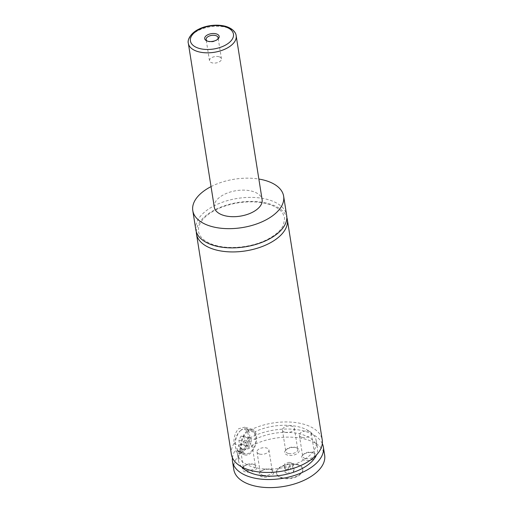 <?xml version="1.0" encoding="UTF-8"?>
<svg xmlns="http://www.w3.org/2000/svg" width="513" height="513" viewBox="0 0 513 513"><rect width="100%" height="100%" fill="white"/><g stroke="black" fill="none" stroke-linecap="round" stroke-linejoin="round"><path stroke-width="0.38" stroke-dasharray="2.56 1.92" d="M195.831 229.83A45.99 24.509 171 0 1 218.897 203.603A45.99 24.509 171 0 1 268.1 199.628A45.99 24.509 171 0 1 286.684 215.441M196.312 231.825A45.99 24.509 171 0 1 238.064 202.475A45.99 24.509 171 0 1 286.844 217.486M297.437 464.784A13.312 7.092 171 0 1 302.817 469.357A13.312 7.092 171 0 1 296.142 476.949A13.312 7.092 171 0 1 281.9 478.103A13.312 7.092 171 0 1 276.52 473.525A13.312 7.092 171 0 1 283.195 465.932A13.312 7.092 171 0 1 297.437 464.784M281.836 477.699A13.312 7.092 171 0 1 276.456 473.121A13.312 7.092 171 0 1 283.131 465.528A13.312 7.092 171 0 1 297.373 464.38A13.312 7.092 171 0 1 302.753 468.953A13.312 7.092 171 0 1 296.078 476.545A13.312 7.092 171 0 1 281.836 477.699M240.873 430.272A12.1 6.707 105.8 0 0 240.635 430.484A12.1 6.707 105.8 0 0 235.724 447.868A12.1 6.707 105.8 0 0 239.18 452.036A12.1 6.707 105.8 0 0 244.079 450.504A12.1 6.707 105.8 0 0 249.664 438.14A12.1 6.707 105.8 0 0 245.765 428.74A12.1 6.707 105.8 0 0 240.873 430.272M240.225 430.862A11.132 6.169 -74.2 0 1 248.196 434.601A11.132 6.169 -74.2 0 1 243.175 449.471A11.132 6.169 -74.2 0 1 235.486 447.047A11.132 6.169 -74.2 0 1 240.007 431.055A11.132 6.169 -74.2 0 1 240.225 430.862M247.08 432.023A12.1 6.707 -74.2 0 1 251.973 430.497A12.1 6.707 -74.2 0 1 255.865 439.891A12.1 6.707 -74.2 0 1 250.28 452.254A12.1 6.707 -74.2 0 1 245.387 453.787A12.1 6.707 -74.2 0 1 241.495 444.393A12.1 6.707 -74.2 0 1 247.08 432.023M246.92 431.016A13.312 7.374 105.8 0 0 240.77 444.617A13.312 7.374 105.8 0 0 245.06 454.954A13.312 7.374 105.8 0 0 250.44 453.268A13.312 7.374 105.8 0 0 256.583 439.667A13.312 7.374 105.8 0 0 252.3 429.33A13.312 7.374 105.8 0 0 246.92 431.016M231.395 454.39A45.99 24.509 171 0 1 233.96 443.604C233.691 437.262 235.268 432.292 238.699 428.688L244.714 427.188L248.914 430.785A45.99 24.509 171 0 1 295.155 422.494A45.99 24.509 171 0 1 322.247 440M233.96 443.604L239.039 445.04L240.289 451.882L235.223 450.452L237.474 452.806L244.201 448.952L249.703 438.044L254.769 439.474C255.301 436.685 255.044 434.267 253.993 432.222L248.914 430.785M207.303 41.072A6.053 3.225 -9 0 0 207.778 41.322A6.053 3.225 -9 0 0 208.573 41.611A6.053 3.225 -9 0 0 217.063 39.854A6.053 3.225 -9 0 0 217.441 39.469M218.993 56.751A6.053 3.225 -9 0 0 212.517 57.27A6.053 3.225 -9 0 0 209.484 60.72A6.053 3.225 -9 0 0 211.927 62.804A6.053 3.225 -9 0 0 218.403 62.278A6.053 3.225 -9 0 0 221.436 58.828A6.053 3.225 -9 0 0 218.993 56.751M296.213 447.804A7.323 3.899 171 0 1 297.174 448.15A7.323 3.899 171 0 1 297.412 453.441A7.323 3.899 171 0 1 287.665 455.134A7.323 3.899 171 0 1 285.94 449.933A7.323 3.899 171 0 1 296.213 447.804M288.242 453.434A6.053 3.225 171 0 1 285.799 451.357A6.053 3.225 171 0 1 286.812 449.138A6.053 3.225 171 0 1 295.302 447.381A6.053 3.225 171 0 1 296.097 447.663A6.053 3.225 171 0 1 297.752 449.459A6.053 3.225 171 0 1 294.712 452.908A6.053 3.225 171 0 1 288.242 453.434M284.882 432.241A6.053 3.225 171 0 1 282.439 430.163A6.053 3.225 171 0 1 285.472 426.713A6.053 3.225 171 0 1 291.948 426.188A6.053 3.225 171 0 1 294.391 428.272A6.053 3.225 171 0 1 291.358 431.722A6.053 3.225 171 0 1 284.882 432.241M270.787 469.6A7.323 3.899 171 0 1 271.743 469.946A7.323 3.899 171 0 1 271.98 475.237A7.323 3.899 171 0 1 262.239 476.93A7.323 3.899 171 0 1 260.508 471.729A7.323 3.899 171 0 1 270.787 469.6M262.81 475.23A6.053 3.225 171 0 1 260.367 473.146A6.053 3.225 171 0 1 261.38 470.934A6.053 3.225 171 0 1 269.876 469.177A6.053 3.225 171 0 1 270.665 469.459A6.053 3.225 171 0 1 272.32 471.255A6.053 3.225 171 0 1 269.287 474.705A6.053 3.225 171 0 1 262.81 475.23M259.456 454.037A6.053 3.225 171 0 1 257.007 451.959A6.053 3.225 171 0 1 260.046 448.509A6.053 3.225 171 0 1 266.516 447.984A6.053 3.225 171 0 1 268.959 450.061A6.053 3.225 171 0 1 265.926 453.518A6.053 3.225 171 0 1 259.456 454.037M313.129 452.844A7.323 3.899 171 0 1 314.084 453.191A7.323 3.899 171 0 1 314.322 458.481A7.323 3.899 171 0 1 304.581 460.167A7.323 3.899 171 0 1 302.85 454.973A7.323 3.899 171 0 1 313.129 452.844M305.152 458.475A6.053 3.225 171 0 1 302.708 456.39A6.053 3.225 171 0 1 303.728 454.172A6.053 3.225 171 0 1 312.218 452.415A6.053 3.225 171 0 1 313.013 452.703A6.053 3.225 171 0 1 314.661 454.499A6.053 3.225 171 0 1 311.628 457.949A6.053 3.225 171 0 1 305.152 458.475M301.798 437.281A6.053 3.225 171 0 1 299.355 435.197A6.053 3.225 171 0 1 302.388 431.747A6.053 3.225 171 0 1 308.858 431.228A6.053 3.225 171 0 1 311.308 433.305A6.053 3.225 171 0 1 308.268 436.755A6.053 3.225 171 0 1 301.798 437.281M253.871 464.566A7.323 3.899 171 0 1 254.833 464.913A7.323 3.899 171 0 1 255.064 470.197A7.323 3.899 171 0 1 245.323 471.889A7.323 3.899 171 0 1 243.598 466.689A7.323 3.899 171 0 1 253.871 464.566M245.9 470.19A6.053 3.225 171 0 1 243.451 468.113A6.053 3.225 171 0 1 244.47 465.894A6.053 3.225 171 0 1 252.96 464.137A6.053 3.225 171 0 1 253.755 464.425A6.053 3.225 171 0 1 255.403 466.221A6.053 3.225 171 0 1 252.37 469.671A6.053 3.225 171 0 1 245.9 470.19M242.54 449.003A6.053 3.225 171 0 1 240.097 446.919A6.053 3.225 171 0 1 243.13 443.469A6.053 3.225 171 0 1 249.607 442.943A6.053 3.225 171 0 1 252.05 445.027A6.053 3.225 171 0 1 249.017 448.477A6.053 3.225 171 0 1 242.54 449.003M214.306 207.201A24.207 12.902 171 0 1 226.445 193.401A24.207 12.902 171 0 1 252.338 191.304A24.207 12.902 171 0 1 262.117 199.628M211.042 186.617A45.99 24.509 171 0 1 258.86 179.043M253.993 432.222A39.937 21.283 171 0 1 293.539 425.848A39.937 21.283 171 0 1 316.271 440.949A39.937 21.283 171 0 1 280.149 468.215A39.937 21.283 171 0 1 237.372 453.441A39.937 21.283 171 0 1 239.039 445.04M254.769 439.474A39.937 21.283 171 0 1 294.468 432.901A39.937 21.283 171 0 1 317.393 448.029A39.937 21.283 171 0 1 316.431 454.98M241.559 466.836A39.937 21.283 171 0 1 238.494 460.52A39.937 21.283 171 0 1 240.289 451.882M233.8 469.562A45.99 24.509 171 0 1 256.866 443.341A45.99 24.509 171 0 1 306.069 439.359A45.99 24.509 171 0 1 324.652 455.172M232.447 457.852A45.99 24.509 171 0 1 235.223 450.452M249.703 438.044A45.99 24.509 171 0 1 322.318 443.617M243.848 436.005L244.496 440.096L242.348 444.258L239.552 444.329L238.904 440.244L241.052 436.082L243.848 436.005L250.825 437.98L251.473 442.065L249.324 446.227L246.529 446.304L245.881 442.219L248.029 438.051L250.825 437.98M241.052 436.082L248.029 438.051M244.496 440.096L251.473 442.065M242.348 444.258L249.324 446.227M239.552 444.329L246.529 446.304M238.904 440.244L245.881 442.219M285.69 469.927L290.121 468.363L294.039 469.472L293.526 472.146L289.095 473.711L285.177 472.601L285.69 469.927L284.728 463.861L289.159 462.296L290.121 468.363M289.159 462.296L293.077 463.406L292.564 466.073L288.133 467.638L284.215 466.535L284.728 463.861M284.215 466.535L285.177 472.601M288.133 467.638L289.095 473.711M292.564 466.073L293.526 472.146M293.077 463.406L294.039 469.472M188.348 43.329A24.207 12.902 171 0 1 200.487 29.53A24.207 12.902 171 0 1 226.387 27.439A24.207 12.902 171 0 1 236.166 35.756M215.389 245.336C230.735 249.914 254.23 246.965 269.049 238.545C276.481 234.345 281.316 229.76 283.542 224.79L284.625 217.929L282.836 213.35C281.271 210.933 278.745 208.785 275.244 206.906C268.927 203.623 260.893 201.93 251.126 201.827C240.693 201.846 230.747 203.706 221.283 207.399C214.113 210.285 208.464 213.786 204.347 217.897C201.372 220.93 199.525 223.912 198.787 226.849C197.973 230.074 198.467 233.094 200.282 235.903C202.904 239.975 207.938 243.117 215.389 245.336M276.456 473.121L276.52 473.525M302.753 468.953L302.817 469.357M235.486 447.047L235.724 447.868M240.007 431.055L240.635 430.484M239.18 452.036L245.387 453.787M245.765 428.74L251.973 430.497M252.3 429.33L244.714 427.188M245.06 454.954L237.474 452.812M217.063 39.854L217.942 39.059M207.778 41.322L206.701 40.841M221.436 58.828L218.083 37.635M209.484 60.72L206.13 39.533M286.812 449.138L285.94 449.933M296.097 447.663L297.174 448.15M282.439 430.163L285.799 451.357M294.391 428.272L297.752 449.459M261.38 470.934L260.508 471.729M270.665 469.459L271.743 469.946M257.007 451.959L260.367 473.146M268.959 450.061L272.32 471.255M303.728 454.172L302.85 454.973M313.013 452.703L314.084 453.191M299.355 435.197L302.708 456.39M311.308 433.305L314.661 454.499M244.47 465.894L243.598 466.689M253.755 464.425L254.833 464.913M240.097 446.919L243.451 468.113M252.05 445.027L255.403 466.221M237.372 453.441L238.494 460.52M316.271 440.949L317.393 448.029"/><path stroke-width="0.77" d="M258.86 179.043A45.99 24.509 171 0 1 265.054 180.409A45.99 24.509 171 0 1 283.638 196.216L286.684 215.441A45.99 24.509 171 0 1 263.618 241.661A45.99 24.509 171 0 1 214.415 245.637A45.99 24.509 171 0 1 195.831 229.83L192.785 210.606A45.99 24.509 171 0 1 211.042 186.617M286.844 217.486A45.99 24.509 171 0 1 287.318 219.487A45.99 24.509 171 0 1 264.259 245.708A45.99 24.509 171 0 1 215.05 249.684A45.99 24.509 171 0 1 196.473 233.877A45.99 24.509 171 0 1 196.312 231.825M207.662 41.187A7.323 3.899 -9 0 0 217.942 39.059A7.323 3.899 -9 0 0 216.21 33.858A7.323 3.899 -9 0 0 206.47 35.551A7.323 3.899 -9 0 0 206.701 40.841A7.323 3.899 -9 0 0 207.662 41.187M217.441 39.469A6.053 3.225 -9 0 0 218.083 37.635A6.053 3.225 -9 0 0 215.64 35.557A6.053 3.225 -9 0 0 209.163 36.083A6.053 3.225 -9 0 0 206.13 39.533A6.053 3.225 -9 0 0 207.303 41.072M236.166 35.756L262.117 199.628A24.207 12.902 171 0 1 249.978 213.427A24.207 12.902 171 0 1 224.085 215.524A24.207 12.902 171 0 1 214.306 207.201L188.348 43.329A24.207 12.902 171 0 0 198.127 51.653A24.207 12.902 171 0 0 224.027 49.562A24.207 12.902 171 0 0 236.166 35.756C236.018 33.371 233.806 28.843 225.63 26.317C215.8 23.713 204.745 26.035 198.852 29.151C189.951 33.319 187.219 40.623 188.348 43.329M283.638 196.216A45.99 24.509 171 0 1 260.572 222.443A45.99 24.509 171 0 1 211.369 226.419A45.99 24.509 171 0 1 192.785 210.606M287.318 219.487L322.247 440A45.99 24.509 171 0 1 299.182 466.221A45.99 24.509 171 0 1 249.978 470.203A45.99 24.509 171 0 1 231.395 454.39L196.473 233.877M316.431 454.98A39.937 21.283 171 0 1 281.271 475.295A39.937 21.283 171 0 1 241.559 466.836M322.318 443.617A45.99 24.509 171 0 1 323.37 447.079L324.652 455.172A45.99 24.509 171 0 1 301.586 481.393A45.99 24.509 171 0 1 252.383 485.375A45.99 24.509 171 0 1 233.8 469.562L232.517 461.469A45.99 24.509 171 0 1 232.447 457.852M323.37 447.079A45.99 24.509 171 0 1 300.304 473.3A45.99 24.509 171 0 1 251.101 477.282A45.99 24.509 171 0 1 232.517 461.469M199.224 48.421A21.783 11.607 -9 0 0 229.388 42.451A21.783 11.607 -9 0 0 224.649 26.625A21.783 11.607 -9 0 0 194.485 32.588A21.783 11.607 -9 0 0 199.224 48.421"/></g></svg>
